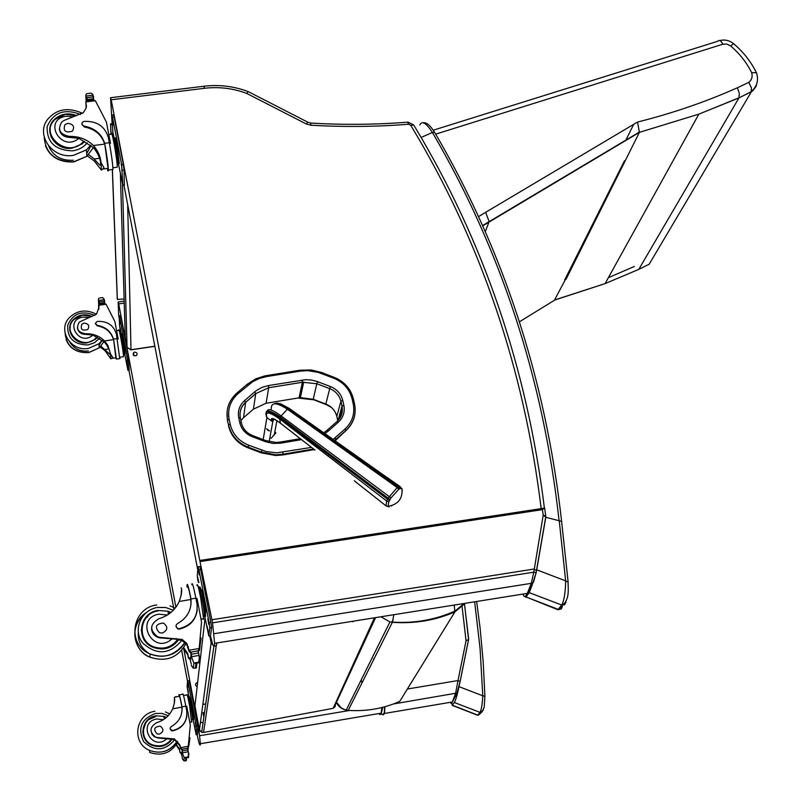 <?xml version="1.0" encoding="UTF-8"?>
<svg xmlns="http://www.w3.org/2000/svg" width="801" height="801" viewBox="0 0 801 801"><rect width="100%" height="100%" fill="white"/><g stroke="black" fill="none" stroke-linecap="round" stroke-linejoin="round"><path stroke-width="1.2" d="M331.284 407.369L326.478 404.725L313.962 399.829L298.403 398.097M110.698 97.702L203.764 86.258L204.605 88.28L111.189 99.785L110.538 97.722L112.14 123.694L110.568 123.825L110.678 124.756L112.18 124.656M307.664 122.112L248.2 91.594L246.738 93.417C233.051 88.3 219.003 86.588 204.605 88.28M111.189 99.785L199.779 560.48L544.019 508.204M123.935 185.131L197.777 570.012M199.779 560.48L212.525 622.848L214.638 643.333C214.548 647.098 213.827 647.168 212.455 643.563L210.423 635.684M536.55 570.712L545.811 517.186L543.208 515.103L545.851 516.295M523.203 594.042C523.824 597.536 525.206 597.316 527.338 593.381L531.313 583.328L533.796 572.164L543.208 515.103L542.407 509.636L544.66 508.094L544.76 508.745M214.047 633.711L531.313 583.328L532.835 582.958L533.586 581.826L536.159 572.685L532.835 582.958L527.338 593.381L214.638 643.333M212.525 622.848L533.796 572.164L536.039 572.665L536.49 570.512L536.159 572.685M211.955 619.744L533.836 569.06L536.49 570.512L545.811 516.585L544.66 508.094M545.691 517.276L561.621 521.371M559.208 520.47L565.666 580.855L568.119 582.137M419.784 125.016C422.027 120.39 426.222 122.873 432.38 132.465C501.015 249.662 543.248 378.983 559.068 520.43M536.61 569.791L565.666 580.855C565.456 592.34 564.154 600.4 561.771 605.045L564.615 604.785L565.957 602.222M532.935 582.888L529.221 592.65L561.771 605.045L557.876 609.721L556.685 609.261M561.171 606.697L562.322 606.627L561.291 608.95L557.876 609.721L524.885 596.475M529.221 592.65L525.786 597.276M227.454 420.755L228.575 424.93L227.454 420.755L227.084 411.604M313.591 449.021L283.063 454.217L282.913 454.938L314.322 449.591M311.499 447.399L276.816 452.825L266.242 451.584L248.7 445.216L247.96 447.829L261.116 452.805L261.236 452.074L275.784 454.798L283.063 454.217L313.561 449.001M335.108 437.807L335.839 440.129L345.952 430.618C353.672 423.298 356.535 414.437 354.553 404.044L353.201 403.784C355.083 413.656 352.35 422.067 345.021 429.026L333.086 439.469M247.96 447.829C237.527 443.504 231.028 436.124 228.485 425.691M335.839 440.129L335.028 440.83M282.913 454.938L275.644 455.519L261.116 452.805M274.833 431.829L275.784 432.63L275.604 433.581L274.643 432.83M275.784 432.63L271.379 438.117L270.638 438.157M125.306 337.882L125.256 336.831M130.903 349.867L127.079 347.264M154.853 346.322L130.994 349.847L127.159 347.534M267.955 430.417L266.563 428.665L269.567 430.898L267.955 430.417M274.232 435.063L276.936 420.555M263.159 439.589L266.943 417.561M273.341 418.583L272.971 420.625M272.821 421.486L269.166 441.651M390.087 499.293L388.095 498.152L397.216 487.609L399.799 486.527L401.952 488.73L400.39 488.45L398.738 489.341L390.968 497.912L388.785 501.927L388.095 506.332L389.106 507.003M274.543 403.734C277.046 402.202 281.592 403.824 288.21 408.59L287.359 409.221C276.365 402.122 270.998 402.042 271.269 408.981M387.013 506.332L386.052 505.872L386.673 501.005L388.095 498.152L280.35 417.011C268.976 409.351 264.33 409.101 266.403 416.25C264.36 409.621 268.836 410.212 279.849 418.022L279.629 418.933C268.996 411.514 264.791 411.073 267.013 417.621L271.739 421.136C270.117 417.061 273.031 417.732 280.46 423.168L280.75 423.389M267.013 411.724C267.344 407.979 272.05 409.371 281.121 415.909L279.849 418.022L389.366 500.625M391.449 505.992L392.039 505.591M402.272 490.813L401.952 488.73C402.803 498.562 398.187 504.43 388.095 506.332L386.052 505.872L354.282 480.78M266.413 416.56L267.013 417.621M401.081 488.36L399.799 486.527L289.241 408.43L276.946 403.103M271.739 421.136L272.991 421.476L273.411 419.153L275.194 419.444M112.32 169.532L117.266 298.663L117.367 299.454L124.115 298.923M117.367 299.454L112.39 169.522M111.049 134.248L110.678 124.756M110.969 134.258L110.568 123.825M352.941 621.856L353.221 621.196M454.177 605.065L454.888 611.924L465.131 603.323M361.772 682.322L361.191 679.899M391.809 622.247L393.121 619.624M211.844 641.601L211.114 642.813L213.537 645.866M214.227 646.107L216.2 646.197L216.981 642.963M203.614 732.474L201.692 732.344L199.419 729.721L194.923 705.901L205.066 618.102M209.772 635.794L211.114 642.813L199.439 729.841M433.301 130.193L717.816 41.252C719.268 39.599 720.95 40.591 722.862 44.205L726.877 44.075L730.622 45.937C739.573 53.567 746.582 62.448 751.638 72.591L756.454 72.761L756.675 73.392M751.638 72.591C752.8 76.606 751.849 79.88 748.755 82.393L751.458 87.91L751.208 92.085L649.16 264.24L638.798 269.376L605.095 283.614L555.233 299.774L519.428 321.812M748.755 82.393L737.341 87.79L739.323 93.296L738.963 97.872L638.798 269.376L637.636 269.917M737.341 87.79C705.861 101.827 672.6 113.251 637.536 122.062L639.398 132.355L566.017 279.309L565.136 279.028M637.536 122.062L485.656 212.305L489.131 221.627L485.246 231.829M565.015 279.259L564.685 279.929L566.017 279.309M565.446 279.459L554.392 300.295M564.685 279.929L624.44 160.901L625.301 160.39M648.079 264.851L649.16 264.24M381.807 707.553L381.136 713.801L380.064 714.622L378.593 713.591M197.086 734.597L198.978 742.787C199.87 745.511 200.34 745.831 200.4 743.728L198.167 723.113M119.329 319.299L118.638 314.633L118.168 301.967L118.708 303.919L175.9 607.188M183.739 648.76L197.777 723.173M197.146 686.667L197.136 686.667C194.923 685.215 194.973 683.824 197.266 682.492L197.637 682.452M134.688 352.11C137.171 352.53 137.722 353.712 136.36 355.644C133.346 356.115 132.475 355.063 133.737 352.49L134.688 352.11M128.911 370.172L173.987 609.521M181.096 647.238L181.206 647.859M181.677 650.352L187.554 681.531M382.307 714.542L384.51 713.451L384.901 706.742M407.369 689.02L458.002 680.55L455.559 693.506L452.215 702.337L451.123 703.478L450.362 702.307M462.007 605.916L466.042 640.77L468.555 639.538L464.45 603.423M466.042 640.77L458.002 680.55L460.114 681.631L457.431 692.264L452.425 701.956L384.51 713.451L383.088 714.903L381.216 713.611C383.619 716.234 384.71 713.991 384.51 706.852M393.501 703.959L457.011 693.035L460.104 681.441L468.555 639.538M476.975 715.013L478.227 715.253L481.081 712.84L480.37 712.69M484.895 696.309L482.783 695.799L480.069 648.46L474.643 601.801M454.357 702.517L480.029 712.379C481.421 709.756 482.342 704.229 482.783 695.799L459.003 686.647C457.271 694.837 455.719 700.124 454.357 702.517L452.335 705.2L477.746 715.113L480.029 712.379L483.323 710.167M451.754 703.008L452.335 705.2M459.454 684.444L459.003 686.647M181.126 595.523L181.517 589.426M181.176 587.754C182.258 590.017 181.607 594.592 179.214 601.481C175.149 610.172 168.36 615.919 158.838 618.722C149.787 624.199 149.386 630.197 157.617 636.735L159.709 637.336L159.699 637.846L157.607 637.256C153.652 635.413 151.639 632.379 151.569 628.154M181.286 594.682L181.487 593.181M187.064 587.203L186.983 585.461C187.204 582.297 188.445 586.332 190.738 597.546L190.968 599.008C191.769 609.841 187.274 618.032 177.502 623.578C175.439 625.341 175.529 626.993 177.792 628.525L179.314 628.665C192.22 625.08 198.107 616.87 196.996 604.034L195.875 598.157C193.431 585.952 192.07 581.446 191.779 584.64M195.955 598.587L197.026 598.397L201.542 622.027L199.189 648.46L197.997 651.013M198.308 652.595L201.081 637.926M200.07 644.925L199.449 650.472M200.741 640.91L200.931 639.508M159.709 637.336L182.197 639.478L186.833 643.423L189.156 650.372L191.119 652.425M189.156 650.372L189.056 651.453L191.139 653.125M191.239 665.441L193.351 668.224L196.385 667.954L196.876 663.428L193.862 663.028L191.93 658.282L191.159 653.005L190.408 660.935L191.349 664.239M191.159 653.005L191.639 652.004L197.557 650.953L198.378 651.714L199.389 656.95L198.768 662.157L196.876 663.428M187.324 587.163C187.514 584.299 188.636 587.904 190.698 597.997L191.049 604.124M197.236 610.062C195.694 620.254 189.707 626.602 179.284 629.095L177.772 628.955L175.99 626.052M198.358 651.423L198.928 649.541M189.056 651.453L186.743 644.515L182.117 640.58L175.98 639.178L159.699 637.846M198.788 662.137L199.189 663.218L199.439 661.075M199.229 587.233L200.04 587.093L201.772 591.138L204.585 605.836L205.637 616.309L203.654 616.089M204.275 615.979L204.335 616.53L204.365 615.959C204.555 609.711 198.628 580.204 198.708 587.824L198.488 587.864M204.585 605.836L203.274 606.057M201.772 591.138L200.46 591.368M199.038 656.189L198.728 655.338M199.88 659.043L199.719 657.791M199.579 660.715L199.189 663.218M183.749 647.639L187.784 653.696L188.455 658.192L187.694 654.747L183.229 648.389M188.455 658.192L190.548 659.453M188.555 657.14L190.608 658.792M196.906 585.511C197.196 582.617 198.448 586.702 200.671 597.766L203.564 618.722L203.534 619.403L202.733 618.873M197.937 580.925L197.246 575.719L198.067 566.838L198.978 569.901L209.121 622.767L209.822 627.854L208.801 635.964L204.746 616.46M199.249 574.968L198.358 569.321L199.649 574.908M198.518 582.627L197.647 577.07L198.908 582.567M208.741 624.46L207.859 618.843L209.151 624.39M207.87 631.448L206.998 625.921L208.27 631.378M198.217 566.808L199.809 566.537L200.731 569.601L210.883 622.457L211.584 627.543L210.523 635.664L208.801 635.964M141.256 630.547L143.509 621.966M170.963 612.425L168.15 611.233L157.897 610.452C138.994 612.795 135.309 640.64 153.151 647.358C163.694 650.923 172.225 648.329 178.723 639.578M167.91 613.105L169.381 613.666M178.653 639.568L178.052 640.58M162.453 633.02C167.88 630.147 168.21 626.823 163.444 623.038C155.734 623.819 154.403 627.043 159.439 632.71L162.453 633.02M88.691 154.633L94.218 158.958C98.573 164.215 100.696 166.147 100.596 164.756L100.586 164.105C100.706 159.469 98.363 153.992 93.567 147.664L78.868 138.363L69.447 137.392L69.367 136.39C78.828 136.2 86.858 139.254 93.447 145.532C97.952 150.778 100.475 156.445 101.016 162.553L104.07 168.01L101.387 170.062L101.016 162.553M101.387 170.062L94.328 161.041L87.359 155.875M112.26 169.542L112.951 169.452C112.761 163.895 111.549 154.973 109.316 142.698L108.305 137.422C104.911 126.278 96.851 120.931 84.135 121.372L82.403 122.293L81.902 123.714L82.433 125.146L84.225 126.137C94.828 128.18 101.627 133.897 104.631 143.289L109.316 142.698M81.972 124.235L84.275 126.948C94.868 128.991 101.667 134.708 104.661 144.1L104.631 143.289M104.921 144.631C107.034 156.475 108.175 164.946 108.355 170.042C108.305 171.734 107.925 171.214 107.194 168.48M86.368 106.483L85.837 101.807L86.368 100.706L93.216 99.945L95.389 100.736L106.443 122.193L110.488 143.359L109.467 143.489M86.138 100.826L85.797 95.309L87.449 99.554L93.427 98.703L93.487 99.835M93.427 98.703L92.866 94.448L91.114 93.136L86.999 93.647M85.797 95.309L86.468 93.707M86.358 106.683L86.228 107.624M104.961 145.442L108.045 168.37L107.434 168.45M92.986 96.841L92.866 94.448M113.802 137.331L115.294 138.082L117.837 151.309L119.279 163.594L118.037 163.754M117.837 151.309L116.576 151.469M115.294 138.082L114.042 138.243M112.641 136.621L112.981 136.581C113.021 129.922 118.338 159.249 118.037 164.515L117.477 164.585M90.513 93.216L91.114 93.136M92.976 95.179L92.966 96.33M59.444 129.982L59.454 129.472L59.444 129.982M69.367 136.39C59.785 134.428 57.261 129.622 61.787 121.982L63.96 120.5L83.324 112.701L86.158 107.965L85.837 101.807M108.796 134.528L111.279 134.218C111.319 126.358 117.587 160.971 117.246 167.179L116.596 167.259M112 114.994L113.502 114.803L114.163 116.886L123.314 164.455L124.095 170.152L124.315 185.081M113.091 135.87L111.83 115.014L112.49 117.096L121.632 164.676L122.823 185.271L118.428 163.704M121.582 176.791L122.483 182.658L121.582 176.791M121.211 163.815L122.122 169.782L121.211 163.815M113.382 136.12L112.681 131.244L113.922 137.321M112.641 119.159L113.552 125.166L112.641 119.159M50.313 129.772L49.962 133.387M84.556 141.477L82.183 143.88L72.13 148.165C55.009 151.099 42.333 130.022 54.648 119.219C61.006 113.732 68.365 112.52 76.716 115.574M69.447 137.392C63.479 137.051 60.105 134.228 59.334 128.891M51.104 137.101L50.553 133.246M67.835 123.334L64.961 124.626C62.858 130.913 65.322 133.106 72.33 131.224C74.934 126.788 73.442 124.155 67.835 123.334M174.308 703.448L174.468 698.392M175.91 696.64L174.278 697.421C175.109 699.493 174.578 703.298 172.686 708.815C169.482 715.784 164.125 720.419 156.616 722.722C149.487 727.148 149.166 731.944 155.654 737.1L157.296 737.561L154.463 736.82L152.12 734.557L150.888 730.242M174.388 702.938L174.508 701.896M178.983 696.369L178.903 694.958C179.064 693.205 180.025 696.78 181.777 705.681L181.967 706.842C182.578 715.503 179.034 722.071 171.324 726.557L170.202 727.909L170.283 729.3L172.746 730.612C182.918 727.668 187.574 721.07 186.713 710.817L185.832 706.132C183.96 696.49 182.908 692.525 182.688 694.267L179.314 694.878M185.882 706.402L186.743 706.242L190.288 725.095L188.195 747.063L187.414 748.244L182.448 749.095L181.597 754.832L182.338 757.486M187.704 749.416L189.917 737.691M187.824 750.887L189.126 743.168M189.677 739.974L189.877 738.061M157.296 737.561L174.458 738.902L179.885 745L180.485 747.784L182.067 749.356M180.485 747.784L182.017 749.786M182.248 758.487L183.89 760.87L185.532 760.84L186.293 760.69L186.593 757.876L184.21 757.636L182.678 754.031L182.067 749.886M187.424 748.244L188.555 752.93L188.085 756.905L186.593 757.876M175.449 697.01L179.164 696.329C179.314 694.737 180.175 697.951 181.757 705.961L182.027 710.898M186.903 715.603C185.652 723.734 180.926 728.83 172.726 730.872L171.534 730.772L170.122 728.51M187.684 748.464L188.195 747.063M180.425 748.454L179.825 745.681L174.408 739.583L157.296 737.881M188.425 696.53L189.216 696.389L190.518 700.194L192.731 711.929L193.612 719.749L192.25 719.729M192.55 719.678L192.6 719.668C192.751 715.894 188.105 691.924 188.175 696.82L187.744 696.9M192.731 711.929L191.699 712.119M190.518 700.194L189.487 700.384M188.245 752.259L187.965 751.448M188.946 754.432L188.776 753.431M188.716 755.804L188.485 757.816L188.175 756.795M189.787 738.842L189.907 737.801M176.41 744.489L179.514 749.245L180.055 752.66L179.454 749.906L176.1 744.97M180.055 752.66L181.707 753.731M180.115 751.999L181.747 753.31M183.539 695.538L186.753 694.948C186.963 693.376 187.925 696.96 189.627 705.711L191.559 721.991M188.776 696.47L187.094 686.567L187.604 680.95L188.305 683.603L196.255 725.796L196.816 729.731L196.175 734.767L193.171 719.829M188.555 687.218L187.845 682.812L188.806 687.178M188.095 692.014L187.394 687.658L188.345 691.974M195.995 726.757L195.294 722.362L196.255 726.707M195.454 731.123L194.753 726.777L195.704 731.073M187.674 680.93L188.986 680.7L189.687 683.353L197.637 725.546L198.197 729.561L197.547 734.517L196.175 734.767M163.935 717.195L165.787 717.946M142.758 731.864L145.652 723.073M166.398 717.426L163.965 716.384L155.875 715.824C140.966 717.816 138.072 740.064 152.13 745.32C160.4 748.094 167.099 746.001 172.245 739.033M163.784 717.656L165.366 718.277M172.095 739.023L170.132 741.736M159.459 734.106C163.734 731.784 164.005 729.13 160.25 726.147C154.172 726.807 153.111 729.391 157.086 733.886L159.459 734.106M100.936 346.182L110.218 354.643C110.338 351.479 108.485 347.364 104.661 342.297L92.946 335.068L85.447 334.397L85.387 333.757C92.926 333.486 99.324 335.879 104.581 340.936L107.835 345.341L110.588 354.052L113.001 357.797L110.828 358.838L110.588 354.052M110.828 358.838L105.141 350.818L100.145 346.993M119.719 358.608L116.415 334.257C113.702 325.176 107.274 320.901 97.141 321.431L95.359 323.374L97.221 325.326C105.662 326.868 111.089 331.464 113.492 339.113L117.226 338.563M95.399 323.734L97.251 325.847C105.692 327.389 111.119 331.974 113.512 339.624L113.492 339.113M113.732 340.195L116.415 359.098L115.674 357.827M98.893 308.886L98.883 304.24L104.27 303.469L106.072 304.23L114.913 321.662L118.158 338.943L117.316 339.063M98.703 304.36L98.413 299.794L99.745 303.389L104.51 302.608L104.551 303.379M104.51 302.608L104.05 298.993L102.628 297.561L100.025 297.932M98.413 299.794L98.923 298.092M98.633 307.133L98.883 309.146M113.752 340.705L115.845 357.807M104.16 301.086L104.05 298.993M120.52 332.575L121.972 334.177L124.005 344.981L125.136 353.992L124.135 354.142M124.005 344.981L123.004 345.131M121.972 334.177L120.971 334.327M119.629 332.275L120.09 332.215C120.09 327.809 124.345 351.228 124.145 354.513L123.845 354.563M104.22 301.256L104.49 301.867M101.427 297.742L102.628 297.561M104.12 299.254L104.12 300.195M85.387 333.757C77.757 332.275 75.745 328.38 79.339 322.062L96.47 314.182L98.843 307.774L98.453 305.221M116.596 330.653L118.728 330.342C118.718 325.146 123.744 352.79 123.514 356.665L123.164 356.715M119.289 315.744L120.54 315.564L121.081 317.536L128.4 356.345L129.171 370.142M120.661 332.555L119.569 325.777L119.209 315.754L119.739 317.727L127.059 356.545L127.94 370.322L124.706 354.062M126.959 363.834L127.669 368.37L126.959 363.834M126.718 355.564L127.439 360.16L126.718 355.564M120.16 327.759L120.881 332.305L120.16 327.759M119.85 319.128L120.571 323.734L119.85 319.128M70.248 326.998L69.847 330.763M97.362 337.291L95.569 339.163L87.569 342.788C73.942 345.411 63.8 328.33 73.592 319.319C78.979 314.513 85.116 313.551 92.005 316.425M85.447 334.397C80.741 334.207 78.047 331.964 77.387 327.659M71.109 334.648L70.318 330.663M84.145 323.093L81.862 324.195C80.2 329.361 82.163 331.133 87.74 329.501C89.812 325.837 88.611 323.704 84.145 323.093M339.043 418.903L342.237 407.369M310.788 123.074C343.509 124.976 375.779 124.676 407.609 122.183L408.66 124.245C376.51 126.798 343.909 127.119 310.868 125.216L310.638 123.064L307.824 122.193L306.262 123.965L246.738 93.417M310.868 125.216L306.262 123.965M413.747 125.076L410.743 125.296L408.66 124.245M541.186 508.735C524.064 368.62 480.59 240.811 410.743 125.296M200.04 561.571L542.407 509.636M434.623 132.335L432.38 132.465L421.106 137.482M526.047 596.965L558.788 609.601L562.392 605.216C570.202 599.068 567.899 588.034 568.089 581.626L561.561 520.98C545.701 379.233 503.358 249.652 434.563 132.225C430.227 125.367 426.452 122.213 423.218 122.743M302.157 380.064L302.388 382.247L316.826 383.729L317.546 381.646L316.495 381.266L311.048 379.974L305.471 379.714L268.435 385.561L268.685 387.744L302.388 382.247L299.083 397.827L266.092 403.263L268.685 387.744L255.729 393.611L268.685 387.744L303.709 382.067L300.375 397.646L299.013 397.837M325.847 404.074L325.817 404.094C331.614 406.507 335.279 410.623 336.8 416.43L337.772 420.795L336.8 416.42L340.926 401.261C339.394 395.314 335.649 391.108 329.712 388.645L325.827 404.064L313.221 399.268L316.826 383.729L329.712 388.645L330.443 386.553L317.546 381.646M327.219 430.157L337.001 421.516L338.352 422.177C343.259 417.531 345.091 411.904 343.839 405.296L342.007 406.147L340.926 401.261L342.748 400.41C341.066 393.882 336.961 389.266 330.443 386.553M268.435 385.561L262.047 387.374L256.33 390.578L254.628 391.929L255.729 393.611L245.627 402.342L255.739 393.722L253.426 409.131L243.534 417.701L245.637 402.452C241.071 406.648 239.309 411.774 240.33 417.822M343.839 405.296L342.748 400.41M254.628 391.929L244.515 400.66L245.627 402.342C241.011 406.528 239.239 411.674 240.31 417.802L240.35 417.972M338.052 420.505L342.007 406.147C343.138 412.094 341.516 417.181 337.141 421.396M244.515 400.66C239.479 405.296 237.547 410.963 238.718 417.651L240.31 417.802L241.391 422.868C242.873 428.875 246.608 433.131 252.595 435.634M323.664 432.81L327.088 430.277L328.43 430.938L338.352 422.177M238.718 417.651L239.759 422.598L241.351 422.728C242.843 428.765 246.598 433.061 252.625 435.594M241.371 422.758L240.35 417.942M324.816 433.621L328.43 430.938M239.759 422.598C241.391 429.216 245.517 433.902 252.135 436.645L252.675 435.614L265.832 440.65M300.305 438.688L280.3 442.062M252.135 436.645L265.381 441.651L265.902 440.62L276.025 442.462L280.18 442.082L280.64 443.163L301.526 439.639M265.381 441.651L272.931 443.424L280.64 443.163M248.7 445.216C238.768 441.111 232.6 434.092 230.177 424.17L229.136 419.223C227.404 409.211 230.308 400.75 237.857 393.822L252.695 381.676L259.314 378.472L266.513 376.59L300.225 371.133L307.704 370.653L318.097 372.345L333.787 378.242C343.479 382.297 349.586 389.186 352.1 398.898L353.201 403.784M246.978 384.42L255.879 378.783L264.6 375.959L266.122 375.689L266.533 376.59L266.172 375.589M336.8 416.42C335.299 410.593 331.644 406.477 325.827 404.064L313.221 399.268L300.375 397.646L313.241 399.278M243.464 417.762L240.901 420.605M266.032 403.273L253.346 409.201M300.225 371.133L299.804 370.242L266.252 375.659M236.856 393.131L246.838 384.55L247.98 385.111M338.803 417.792L339.123 419.253M300.035 396.074L300.725 396.004M345.021 429.026L345.952 430.487C353.641 423.118 356.495 414.257 354.523 403.894L353.421 399.018L354.513 403.884M334.578 440.51L345.952 430.487L334.648 440.57M353.421 399.018C350.788 388.815 344.38 381.596 334.197 377.361L334.177 377.431C344.32 381.666 350.738 388.855 353.421 399.008L352.1 398.898M334.197 377.361L333.787 378.242M321.361 372.515L320.961 373.316M282.843 452.265L283.063 454.187L275.784 454.798L275.644 455.519M321.351 372.435L311.249 369.972L299.944 370.222M261.877 450.202L261.236 452.074L248.07 447.088C237.617 442.773 231.119 435.384 228.575 424.93L230.177 424.17M229.136 419.223L227.544 419.994C225.712 409.451 228.776 400.54 236.716 393.251L237.857 393.822M340.615 416.931L342.367 410.603M154.833 346.212L130.994 349.737L127.679 204.666M122.503 184.771L127.049 347.113L125.276 337.752L120.38 173.887M390.968 497.912L281.121 415.909L287.359 409.221L397.216 487.609L398.738 489.341M400.39 488.45L399.038 486.648L288.861 408.37L288.21 408.59L398.227 486.988L399.619 488.78M314.883 450.032L280.46 423.168L279.629 418.933L386.673 501.005L388.785 501.927M336.47 702.247L341.166 707.854L344.45 709.556L348.245 710.367L392.38 622.297C414.377 623.899 435.213 620.445 454.888 611.924L399.719 701.416C383.469 708.585 366.307 711.568 348.245 710.367L347.914 710.337M380.946 616.77L389.937 621.936L392.38 622.297L393.862 614.707M375.599 617.621L335.469 704.429L335.148 706.662L333.126 708.324L374.337 618.042L375.559 617.631M202.823 704.459L205.717 703.929M332.745 708.414L203.554 732.484L216.2 646.197M204.505 712.449L202.993 712.73L203.834 717.195M730.622 45.937L733.576 43.644C743.348 51.955 750.968 61.657 756.454 72.761M435.684 134.147L722.862 44.205M485.656 212.305L478.457 216.701M482.633 225.912L639.398 132.355L698.862 114.132L738.912 97.952L752.7 90.913L756.044 86.418L757.386 80.941M608.39 277.657L634.292 266.493M199.769 735.708L349.707 710.457M200.36 722.742L203.114 722.282M118.708 303.919L124.245 303.128M373.697 659.573L373.506 658.863M460.134 681.511L468.635 639.388M190.968 599.008L195.875 598.157M199.189 648.46L189.126 650.252M195.905 663.608L195.424 668.124M198.768 662.157L193.862 663.028M198.378 651.714L198.318 652.224M198.308 653.035L191.709 654.217M198.768 655.458L192.08 656.65M176.03 638.407L175.98 639.178M188.375 646.868L188.285 647.959M187.784 653.696L187.694 654.747M190.938 599.448L179.214 601.481M205.296 612.945C207.099 616.279 202.032 587.083 201.351 590.157M209.812 628.034L211.574 627.724M209.121 622.767L210.883 622.457M198.978 569.901L200.731 569.601M147.855 616.51L143.89 619.994M138.283 632.62C137.832 641.991 141.747 649.14 150.027 654.057M172.766 653.856L174.748 652.625M173.306 610.242L165.587 607.488L157.336 607.488C141.136 610.002 132.606 629.906 142.408 642.692C156.365 655.508 169.512 654.757 181.827 640.45M156.696 604.945C131.734 608.019 126.548 644.715 150.027 653.936C164.806 659.003 176.49 655.208 185.081 642.572M145.992 612.785C129.422 623.068 131.744 649.821 150.017 657.17C165.997 662.357 177.982 657.811 185.972 643.513M171.704 639.148C152.841 655.689 133.827 618.622 158.818 614.147L167.339 615.048M177.992 639.498C171.644 647.719 163.464 650.132 153.432 646.717C136.12 640.229 139.674 613.216 158.007 610.943M92.696 95.239L86.368 96.01M84.275 126.948L84.225 126.137M99.504 158.278L94.218 158.958M93.026 96.941L86.768 97.712M93.116 99.955L93.056 98.873M87.519 100.646L87.449 99.554M86.388 105.982L86.318 104.921M95.389 100.736L85.857 101.917M86.798 100.636L86.698 99.104M104.661 144.1L93.447 145.532M121.632 164.676L123.314 164.455M122.413 170.373L124.095 170.152M112.49 117.096L114.163 116.886M122.823 185.081L124.475 184.861M87.199 142.828C83.604 147.274 78.738 149.947 72.621 150.828C55.199 150.338 46.708 142.288 47.149 126.688C53.387 112.33 64.521 108.265 80.561 114.493M73.372 160.24C61.437 160.911 53.226 156.205 48.731 146.122M49.762 131.905L50.052 131.384M91.124 145.492L86.688 153.602M93.427 147.524L86.858 156.295L73.812 161.772C55.68 161.852 45.807 153.762 44.185 137.502M52.305 122.052L53.537 121.131M90.793 145.221L86.448 149.877L73.312 155.384C50.663 159.289 33.742 131.534 49.822 117.066C58.283 108.676 69.196 107.424 82.573 113.321M78.868 138.363C61.076 153.331 42.083 119.459 66.393 116.205L72.711 116.686M65.842 114.383L76.105 115.724M83.885 141.176L81.772 143.289C65.772 157.817 38.929 133.727 55.099 119.389L65.832 114.112L76.626 115.594M181.967 706.842L185.832 706.132M188.405 746.202L180.475 747.693M185.832 758.016L185.532 760.84M188.085 756.905L184.21 757.636L183.89 760.87M187.704 749.876L182.498 750.857M188.065 751.779L182.798 752.77M179.885 745L179.825 745.681M179.514 749.245L179.454 749.906M181.937 707.123L172.686 708.815M193.251 716.525C195.054 721.861 190.227 694.507 190.207 699.293M196.806 729.821L198.197 729.561M196.255 725.796L197.637 725.546M188.305 683.603L189.687 683.353M155.384 716.695L147.354 720.269M168.21 715.663L162.042 713.421L155.444 713.461C141.276 718.827 137.351 728.219 143.639 741.626C154.593 751.789 164.946 751.148 174.698 739.703M154.933 711.278C135.239 713.901 131.174 743.238 149.677 750.447C161.231 754.392 170.423 751.358 177.231 741.336M169.722 713.861L165.417 711.939L169.732 713.851M177.161 741.265C170.082 751.348 160.921 754.412 149.677 750.447L149.667 752.459C161.962 756.484 171.344 752.97 177.812 741.926M166.758 738.852C151.89 752.149 136.901 722.702 156.606 718.968L163.414 719.668M171.674 738.983C166.658 745.531 160.22 747.483 152.36 744.82C138.713 739.754 141.507 718.177 155.965 716.234M103.92 299.724L98.873 300.445M97.251 325.847L97.221 325.326M108.846 348.936L105.071 349.496M104.19 301.166L99.204 301.877M104.26 303.469L104.22 302.748M99.795 304.11L99.745 303.389M98.903 308.645L98.843 307.774M106.072 304.23L98.473 305.311M99.214 304.14L99.144 303.028M113.512 339.624L104.581 340.936M127.059 356.545L128.4 356.345M127.679 360.85L129.021 360.66M119.739 317.727L121.081 317.536M127.94 370.222L129.261 370.032M99.474 338.352L94.458 342.728L87.97 344.961C73.932 344.73 67.174 338.162 67.695 325.246C72.971 313.371 81.992 310.097 94.768 315.434M88.44 350.968C80.26 351.729 74.082 348.825 69.887 342.237M69.717 327.699L70.288 326.728M102.127 340.245L99.064 345.361M103.98 341.647L99.224 347.834L88.821 352.48C74.683 352.84 66.783 346.533 65.121 333.556M102.218 340.165L98.954 343.749L88.5 348.415C70.468 351.879 56.931 329.391 69.717 317.336C77.537 310.137 86.428 309.126 96.38 314.272M92.946 335.068C78.808 347.534 63.619 320.07 82.974 317.086L88.31 317.486M95.289 339.404L96.811 337.051L95.239 338.713C82.523 350.798 61.106 331.434 73.952 319.479L82.493 315.113L91.725 316.495M247.99 91.524C233.732 86.208 219.073 84.445 204.035 86.228M544.39 508.034C527.068 368.07 483.494 240.37 413.676 124.946L408.039 122.122M252.675 435.614L265.852 440.6M276.025 442.462L265.902 440.62M334.167 377.351L321.381 372.445M326.618 434.903L289.241 408.43M314.983 450.112L280.52 423.298C274.122 418.472 271.429 417.852 272.45 421.456M378.432 471.449L400.11 486.577M289.121 408.35L280.17 403.584M464.039 603.493L455.158 611.003C435.434 619.804 414.528 623.518 392.46 622.137L389.937 621.936L346.232 710.076C341.616 709.125 338.342 706.562 336.41 702.377M216.26 645.856L214.247 646.077M199.599 730.352L201.692 732.344L213.887 646.197M733.516 43.594C729.29 40.35 724.735 39.349 719.819 40.561M756.454 72.771C758.817 79.92 757.155 86.158 751.478 91.494M751.388 91.735L738.963 97.872M555.173 299.884L605.095 283.614L698.862 114.132L739.003 97.792M489.131 221.627L639.558 131.975M489.131 221.587L482.522 225.682M200.4 743.728L381.386 713.12L382.718 707.323M124.185 301.106L118.258 301.957M133.737 352.49L133.797 355.634M464.42 603.433L468.685 639.228M452.205 705.351L477.596 715.253L482.082 711.819L484.204 707.273L484.895 696.139L483.213 662.027L480.119 628.234L476.635 601.481M633.671 124.365L625.681 140.525M190.308 652.965L190.388 652.114M193.351 668.224L193.882 663.038M203.434 616.129L204.365 615.959M200.43 643.674L200.6 642.212M199.719 649.18L200.19 644.925M157.607 637.256L157.617 636.735M181.406 640.269L181.487 639.168M189.717 659.463L189.787 658.642M203.564 618.722L200.991 619.173M211.584 627.543L209.822 627.854M168.15 611.233L168.12 611.764M144.711 613.956C126.618 628.875 136.51 653.055 150.017 657.17L150.027 653.936C163.664 659.203 175.299 655.368 184.931 642.442M175.169 608.129L169.982 605.876M167.97 611.714L170.553 612.765M177.682 639.478C171.404 647.508 163.324 649.921 153.432 646.717L153.432 647.478M112.951 169.452L108.355 170.042M117.146 164.626L118.037 164.515M93.467 96.19L93.577 98.102M93.587 98.443L93.667 99.795M117.246 167.179L112.901 167.739M108.045 168.37L103.229 168.991M124.475 185.051L122.823 185.271M54.708 119.78L54.648 119.219M45.457 145.792C50.163 157.126 59.624 162.513 73.822 161.952L86.858 156.295L86.448 149.877L90.733 145.181M81.832 144.16L81.772 143.289L83.825 141.146M181.416 749.656L181.467 749.135M191.819 719.809L192.6 719.668M188.525 756.825L188.605 756.084M189.416 742.167L189.547 740.995M188.946 745.591L189.216 743.168M174.408 739.583L174.458 738.902M181.046 753.711L181.096 753.19M191.96 721.911L189.767 722.322M198.197 729.481L196.816 729.731M163.825 716.785L166.057 717.716M171.524 738.973C166.908 745.3 160.52 747.253 152.36 744.82L152.35 745.411M120.08 358.548L116.415 359.098M123.394 354.623L124.145 354.513M104.51 300.065L104.631 302.117M104.641 302.398L104.691 303.359M123.514 356.665L120.02 357.186M116.165 357.757L112.48 358.307M129.261 370.122L127.94 370.322M125.757 350.357L124.545 349.246M66.143 339.664C69.867 348.835 77.427 353.131 88.821 352.57L99.224 347.834L98.954 343.749L102.198 340.145"/></g></svg>
